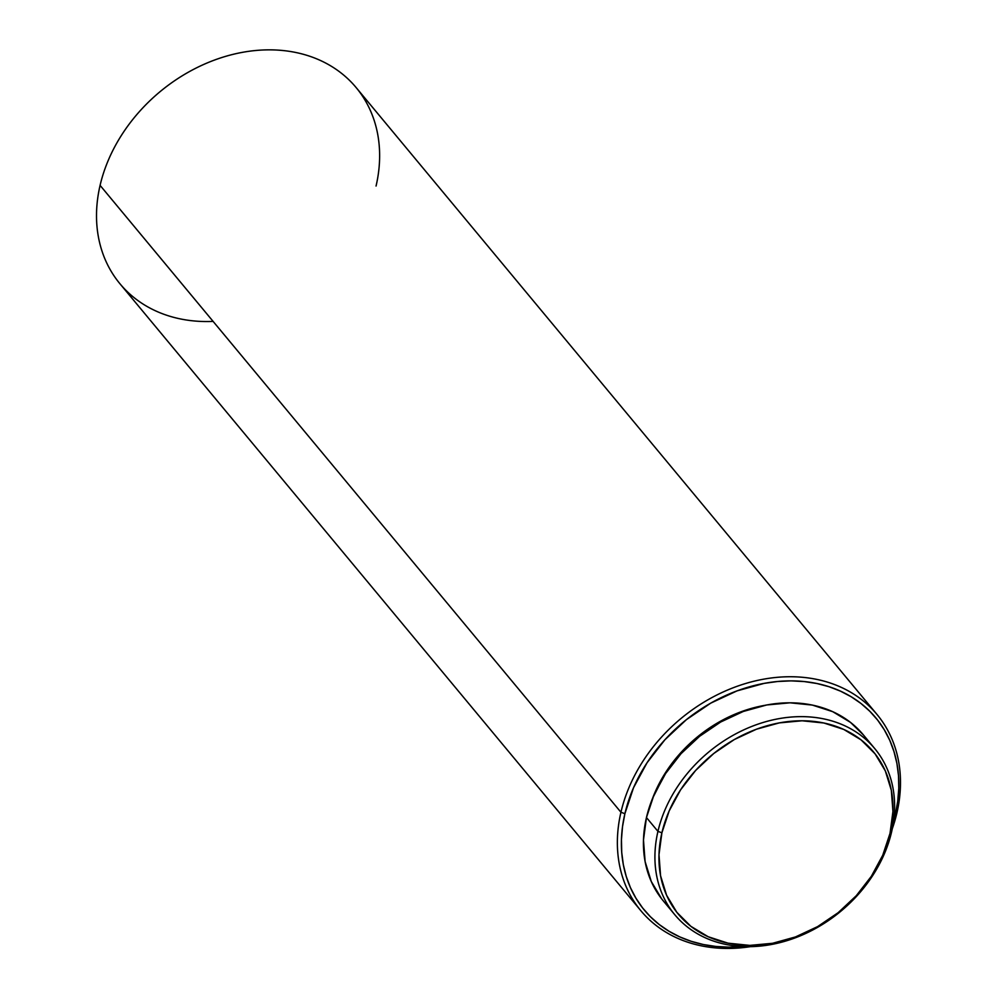 <?xml version="1.0" encoding="UTF-8"?>
<svg xmlns="http://www.w3.org/2000/svg" width="997" height="997" viewBox="0 0 997 997"><rect width="100%" height="100%" fill="white"/><g stroke="black" fill="none" stroke-linecap="round" stroke-linejoin="round"><path stroke-width="1.5" d="M863.39 734.914L850.441 722.351L832.719 711.671L812.331 705.078L790.048 702.81L766.743 704.966L743.301 711.459L720.632 722.04L699.607 736.297L681.013 753.695L665.597 773.547L653.92 795.108L646.455 817.552L657.945 831.373A129.984 103.439 -39.7 0 1 753.371 725.816A129.984 103.439 -39.7 0 1 874.743 748.585A129.984 103.439 -39.7 0 1 891.592 831.934L890.022 833.367A126.906 100.996 -39.7 0 1 749.831 945.393A126.906 100.996 -39.7 0 1 661.896 832.807L657.945 831.373A129.984 103.439 140.3 0 0 747.999 946.676A129.984 103.439 140.3 0 0 891.592 831.934A129.984 103.439 -39.7 0 1 796.167 937.492A129.984 103.439 -39.7 0 1 674.795 914.723A129.984 103.439 -39.7 0 1 657.945 831.373L646.455 817.552A129.984 103.439 140.3 0 0 663.304 900.902L674.795 914.723M213.121 321.408A153.526 122.17 -39.7 0 1 100.086 185.367L620.944 812.256L624.895 813.689L622.502 826.737L621.443 839.673L621.717 852.348L623.324 864.661L626.253 876.488L630.465 887.704L635.936 898.222L642.591 907.918L650.38 916.717L659.229 924.531L669.049 931.273L679.742 936.893L691.22 941.318L703.346 944.533L716.033 946.477L729.131 947.15L742.591 946.539A150.447 119.727 -39.7 0 1 624.895 813.689L620.944 812.256A153.526 122.17 -39.7 0 1 733.655 687.581A153.526 122.17 -39.7 0 1 877.011 714.475A153.526 122.17 -39.7 0 1 896.914 812.916L895.343 814.35A150.447 119.727 -39.7 0 1 893.611 821.054L895.343 814.35L896.914 812.916A153.526 122.17 -39.7 0 1 892.303 828.706A153.526 122.17 140.3 0 0 896.914 812.916A153.526 122.17 140.3 0 0 790.546 676.739A153.526 122.17 140.3 0 0 620.944 812.256A153.526 122.17 140.3 0 0 750.33 946.664A153.526 122.17 -39.7 0 1 640.847 910.697A153.526 122.17 -39.7 0 1 620.944 812.256L100.086 185.367A153.526 122.17 140.3 0 0 119.989 283.809L640.847 910.697M877.011 714.475L356.153 87.586A153.526 122.17 140.3 0 0 212.797 60.692A153.526 122.17 140.3 0 0 100.086 185.367A153.526 122.17 -39.7 0 1 269.689 49.85A153.526 122.17 -39.7 0 1 376.056 186.04M624.895 813.689A150.447 119.727 -39.7 0 1 791.095 680.876A150.447 119.727 -39.7 0 1 895.343 814.35L897.724 801.289L898.783 788.365L898.509 775.678L896.901 763.366L893.973 751.551L889.76 740.322L884.302 729.816L877.647 720.108L869.845 711.31L860.997 703.496L851.189 696.753L840.483 691.145L829.018 686.709L816.879 683.506L804.205 681.562L791.095 680.876L777.697 681.487L764.126 683.381L736.995 690.896L710.749 703.134L686.41 719.647L664.899 739.774L647.041 762.767L633.531 787.717L624.895 813.689M652.586 798.298A124.862 99.364 140.3 0 1 764.363 705.427L740.921 711.833L719.149 721.99L698.947 735.699L681.088 752.399L666.27 771.479L652.574 798.323M874.743 748.585L863.265 734.764A129.984 103.439 140.3 0 0 741.893 711.995A129.984 103.439 140.3 0 0 646.455 817.552L643.476 839.985L645.109 861.582L651.278 881.498L661.746 898.958M891.592 831.934A129.984 103.439 140.3 0 0 801.538 716.631A129.984 103.439 140.3 0 0 657.945 831.373L661.896 832.807A126.906 100.996 -39.7 0 1 802.099 720.781A126.906 100.996 -39.7 0 1 890.022 833.367L891.592 831.934M661.896 832.807L669.186 810.91L680.577 789.848L695.632 770.457L713.777 753.483L734.315 739.55L756.449 729.218L779.342 722.887L802.099 720.781L823.846 722.999L843.761 729.43L861.059 739.861L875.092 753.869L885.324 770.918L891.343 790.359L892.938 811.446L890.022 833.367L882.731 855.264L871.341 876.313L856.286 895.705L838.141 912.691L817.602 926.612L795.469 936.943L772.575 943.287L749.831 945.393L728.072 943.174L708.169 936.731L690.859 926.313L676.826 912.305L666.594 895.244L660.575 875.802L658.992 854.728L661.896 832.807"/></g></svg>
